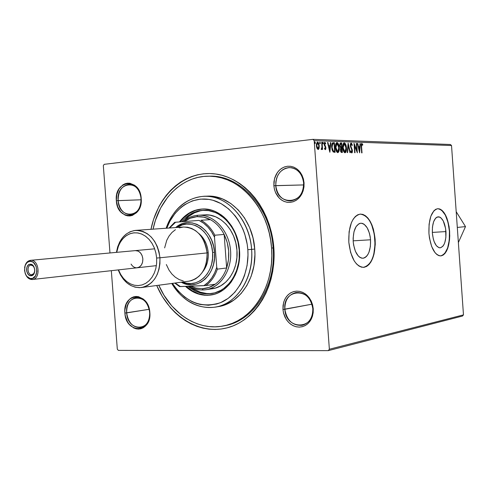 <?xml version="1.0" encoding="UTF-8"?>
<svg xmlns="http://www.w3.org/2000/svg" width="490" height="490" viewBox="0 0 490 490"><rect width="100%" height="100%" fill="white"/><g stroke="black" fill="none" stroke-linecap="round" stroke-linejoin="round"><path stroke-width="0.73" d="M224.23 325.795C253.306 321.483 276.458 286.093 273.114 247.909L273.855 247.934C276.709 285.321 255.952 320.068 227.985 327.608C200.036 335.411 169.803 316.583 156.714 285.499L162.368 296.579L170.538 307.806L175.218 312.7L180.24 317.042L185.575 320.791L191.161 323.908L196.962 326.365L202.921 328.122L208.979 329.164L215.086 329.464L221.186 329.017L227.213 327.822L233.111 325.875L238.82 323.192L244.277 319.786L249.428 315.689L254.224 310.936L258.598 305.57L262.505 299.641L265.905 293.21L268.759 286.332L271.031 279.079L272.691 271.54L273.726 263.773L274.112 255.878L273.855 247.934L272.948 240.027L271.405 232.236L269.243 224.653L266.487 217.358L263.167 210.418L259.326 203.92L254.996 197.917L250.243 192.478L245.104 187.652L239.641 183.487L233.92 180.014L227.991 177.264L221.915 175.261L215.765 174.017L209.597 173.534L203.472 173.809L197.446 174.826L191.578 176.578L185.924 179.028L180.528 182.151L175.445 185.918L170.71 190.279L166.373 195.192L162.46 200.606L159.005 206.474L153.584 219.33L150.975 229.308C157.651 195.345 184.681 170.514 214.412 173.846C244.112 176.865 271.166 209.53 273.855 247.934L273.114 247.909C276.421 285.756 253.71 320.938 224.941 325.66M370.544 239.788C370.789 250.611 368.253 256.766 362.937 258.255C357.731 257.605 354.49 252.081 353.216 241.674L353.137 238.201L354.001 231.684L356.089 226.582L359.054 223.685L360.732 223.207L362.441 223.403L364.131 224.261L367.182 227.789L369.423 233.234L370.14 236.431L370.544 239.788L370.379 246.482L368.946 252.326L367.812 254.653L366.453 256.454L364.909 257.66L363.255 258.224L361.54 258.114L359.832 257.336L358.202 255.903L355.422 251.346L353.639 245.116L353.216 241.674C353.008 230.808 355.526 224.653 360.781 223.207C366.061 223.887 369.313 229.412 370.544 239.788L353.168 240.835L370.544 239.788M445.967 231.568C446.225 241.141 444.277 246.562 440.124 247.842C436.008 247.23 433.417 242.299 432.358 233.056L432.456 226.993L433.601 221.768L435.604 218.185L436.829 217.186L439.487 216.966L440.822 217.738L443.242 220.892L445.63 228.591L445.876 237.503L444.785 242.673L443.903 244.718L442.844 246.299L440.339 247.824L438.985 247.701L436.351 245.704L434.14 241.631L433.307 238.998L432.358 233.056C432.119 223.446 434.06 218.019 438.17 216.776C442.335 217.419 444.932 222.35 445.967 231.568L432.315 232.419L445.967 231.568M440.565 255.921C446.862 253.906 449.808 245.662 449.41 231.194L449.618 231.182C450.016 245.711 447.052 253.955 440.724 255.915C434.489 254.996 430.563 247.505 428.934 233.436L429.467 238.097L431.672 246.531L435.059 252.718L437.025 254.653L439.071 255.719L441.123 255.872L443.095 255.125L444.914 253.508L446.519 251.094L447.842 247.983L449.483 240.149L449.747 235.727L449.11 226.674L447.015 218.442L445.514 215.018L443.769 212.231L441.851 210.204L439.83 209.003L437.784 208.691L435.782 209.285L433.913 210.78L430.851 216.206L429.093 224.175L428.934 233.436C428.585 218.816 431.525 210.571 437.76 208.691C444.105 209.677 448.056 217.174 449.618 231.182L449.41 231.194C447.866 217.297 443.946 209.8 437.65 208.703M363.347 267.375C371.438 265.072 375.291 255.719 374.905 239.316L375.138 239.298C375.518 255.731 371.659 265.09 363.555 267.368C355.666 266.389 350.748 257.991 348.807 242.17L350.595 252.424L354.166 260.809L356.451 263.871L358.937 266.015L361.534 267.173L364.144 267.307L366.655 266.419L368.982 264.557L371.034 261.801L374.041 254.077L375.26 244.418L375.138 239.298L373.454 229.4L371.947 224.977L370.066 221.137L367.88 218.019L365.466 215.747L362.906 214.418L360.303 214.087L357.755 214.779L355.36 216.482L353.216 219.14L351.41 222.65L349.094 231.684L348.807 242.17C348.494 225.633 352.316 216.274 360.273 214.087C368.327 215.135 373.282 223.544 375.138 239.298L374.905 239.316C373.074 223.661 368.155 215.251 360.156 214.099M118.127 200.624C118.948 219.906 143.007 217.989 141.059 198.444L141.2 198.377C143.301 219.587 117.226 221.633 116.351 200.747L141.12 199.779L118.127 200.624C118.176 191.014 121.832 185.6 129.103 184.381C135.791 185.03 139.779 189.716 141.059 198.444C141.01 207.919 137.445 213.328 130.377 214.669C123.517 214.161 119.438 209.481 118.127 200.624L116.351 200.747L117.753 206.878L120.816 211.919L125.079 215.11L127.474 215.839L129.917 215.949L132.325 215.429L136.643 212.593L138.394 210.375L140.716 204.783L141.2 201.623L140.716 195.179L139.76 192.154L136.63 187.076L134.572 185.226L129.881 183.242L127.431 183.186L125.036 183.756L122.788 184.932L119.064 188.883L116.804 194.432L116.351 200.747C114.054 179.983 140.085 177.068 141.2 198.377L141.059 198.444C140.042 178.801 116.02 181.459 118.127 200.624M275.772 185.618C276.538 206.86 305.766 204.526 303.635 182.96L304.063 182.868L303.978 186.96L303.12 190.91L301.546 194.524L299.335 197.611L296.603 200.024L293.492 201.635L290.154 202.376L286.766 202.211L283.496 201.151L280.5 199.252L277.928 196.619L275.907 193.379L274.529 189.691L273.861 185.741L303.684 184.926L275.772 185.618C275.968 174.844 280.568 168.829 289.566 167.574C297.534 168.37 302.226 173.503 303.635 182.96C303.451 193.489 299.023 199.497 290.356 200.986C282.093 200.428 277.236 195.302 275.772 185.618L273.861 185.741L274.406 189.207L275.496 192.49L279.153 198.021L281.579 200.055L284.292 201.494L287.189 202.278L290.154 202.376L293.081 201.776L295.856 200.508L298.367 198.603L300.517 196.147L302.22 193.219L304.033 186.451L303.512 179.34L300.744 173.001L298.637 170.44L296.162 168.419L293.406 167.017L290.484 166.282L287.507 166.245L284.592 166.906L281.854 168.229L279.386 170.159L277.291 172.633L274.492 178.776L273.861 185.741L273.941 181.723L274.761 177.827L276.286 174.244L278.436 171.157L281.113 168.719L284.188 167.053L287.507 166.245L290.907 166.343L294.214 167.347L297.259 169.209L299.892 171.843L301.969 175.108L303.384 178.85L304.063 182.868L303.635 182.96L303.01 179.26L301.705 175.812L299.788 172.799L297.363 170.373L294.557 168.658L291.507 167.727L288.371 167.635L285.309 168.376L282.473 169.914L279.998 172.161L278.014 175.01L276.605 178.311L275.846 181.906L275.772 185.618M284.855 309.294C285.609 330.395 314.935 330.174 312.81 308.657L313.257 308.774L313.165 312.822L312.302 316.675L310.721 320.142L308.504 323.045L305.76 325.238L302.636 326.616L299.286 327.106L295.893 326.701L292.61 325.415L289.602 323.32L287.024 320.527L284.996 317.177L283.618 313.422L282.957 309.466L311.965 304.186L284.855 309.294C284.8 300.156 288.5 294.57 295.96 292.536C305.252 292.297 310.868 297.669 312.81 308.657C312.871 317.569 309.337 323.118 302.201 325.311C292.634 325.85 286.852 320.509 284.855 309.294L282.957 309.466L283.496 312.939L286.197 319.327L288.255 322.004L290.686 324.196L293.406 325.813L296.309 326.799L299.286 327.106L302.226 326.726L305.007 325.66L307.53 323.957L309.686 321.673L311.395 318.898L312.589 315.744L313.257 308.774L311.573 301.858L307.818 296.076L305.331 293.896L302.569 292.31L299.641 291.372L296.652 291.127L293.731 291.568L290.98 292.683L288.506 294.423L286.399 296.72L284.739 299.482L283.588 302.606L282.957 309.466L283.036 305.484L283.863 301.687L285.388 298.245L287.55 295.341L290.239 293.118L293.326 291.691L296.652 291.127L300.064 291.464L303.377 292.695L306.434 294.76L309.074 297.553L311.156 300.94L312.571 304.743L313.257 308.774L312.81 308.657C311.793 287.109 282.51 288.224 284.855 309.294M126.671 312.902C127.48 332.067 151.624 331.883 149.683 312.381L149.836 312.491C151.931 333.659 125.765 333.819 124.895 313.061L149.205 309.3L126.671 312.902C126.567 304.413 129.679 299.335 135.993 297.675C143.503 297.712 148.066 302.612 149.683 312.381C149.781 320.736 146.767 325.795 140.642 327.559C132.968 327.688 128.313 322.8 126.671 312.902L124.895 313.061L125.373 316.215L127.651 322.022L129.372 324.454L133.654 327.914L136.049 328.815L138.505 329.096L140.918 328.753L143.203 327.792L145.261 326.248L148.397 321.667L149.346 318.806L149.836 315.707L149.352 309.288L147.012 303.408L145.254 300.97L143.19 298.986L138.486 296.683L136.03 296.45L133.623 296.848L131.369 297.846L129.342 299.421L126.279 304.002L124.889 309.894L124.895 313.061C122.604 292.322 148.727 291.293 149.836 312.491L149.683 312.381C148.672 292.849 124.564 293.761 126.671 312.902M118.341 350.393L328.263 350.644L462.499 316.038L328.263 350.644L118.341 350.393L117.312 349.156L111.328 270.676L117.312 349.156L118.341 350.393M314.188 140.63L451.529 145.53L463.473 314.88L329.366 349.241L314.188 140.63L329.366 349.241L328.263 350.644L329.366 349.241L463.473 314.88L462.499 316.038L463.473 314.88L451.529 145.53L314.188 140.63L312.883 139.356L104.156 164.334L312.883 139.356L314.188 140.63M319.082 148.317L318.947 143.895L318.218 142.388L317.385 142.039L316.381 144.054L316.712 147.674L317.93 149.456L318.555 149.309L319.082 148.317L317.937 149.462L319.082 148.317L319.278 145.775L317.551 142.026L316.356 145.689L316.932 148.268L318.096 149.481L319.082 148.317M322.053 142.302L321.661 142.29L321.954 147.153L321.728 148.495L321.318 148.55L321.501 149.56L322.102 148.397L322.181 149.45L322.573 149.462L322.053 142.302L321.661 142.29L321.954 147.153L321.183 149.309L321.514 149.56L322.102 148.397L322.181 149.45L322.573 149.462L322.053 142.302M325.299 149.652L325.826 149.04L325.881 147.521L324.552 143.882L324.944 143.154L325.532 143.919L325.709 143.264L324.833 142.272L324.343 142.706L324.147 144.127L325.501 147.655L325.372 148.684L324.656 148.011L324.472 148.617L325.06 149.548L325.354 149.646L325.911 147.802L324.552 144.281L324.931 143.154L325.532 143.919L325.709 143.264L324.778 142.278L324.16 144.311L325.519 147.827L325.213 148.776L324.656 148.011L324.472 148.617L325.299 149.652M333.231 142.682L332.22 143.16L331.773 144.452L331.908 149.193L333.127 151.961L335.08 152.347L334.382 142.719L333.029 142.688C331.871 143.203 331.418 144.752 331.669 147.331L333.127 151.961L335.08 152.347L334.382 142.719L333.231 142.682M341.665 142.97L340.127 143.252L339.741 145.61L340.691 148.072L340.624 151.435L341.199 152.353L342.357 152.494L341.665 142.97L341.199 143.019L341.26 143.931L341.199 143.019L341.665 142.97L340.599 142.939L339.741 145.61L340.691 148.072L340.379 150.093L341.671 152.482L342.357 152.494L341.665 142.97M348.133 143.184L347.226 152.592L347.624 152.598L348.261 145.463L349.934 152.647L350.332 152.653L348.133 143.184L347.226 152.592L347.624 152.598L348.261 145.463L349.934 152.647L350.332 152.653L348.133 143.184M356.328 143.46L356.83 150.399L353.994 143.386L354.674 152.739L355.03 152.751L354.527 145.775L357.357 152.794L356.683 143.472L356.328 143.46L356.83 150.399L354.08 143.386L354.674 152.739L355.03 152.751L354.527 145.775L357.357 152.794L356.683 143.472L356.328 143.46M361.577 146.731L361.675 144.526L362.637 145.212L362.759 144.507L361.822 143.411L361.161 144.581L361.669 152.88L362.018 152.892L361.577 146.731L361.228 146.767L361.577 146.731L361.853 144.366L362.637 145.212L362.759 144.507L361.761 143.417L361.216 146.626L361.669 152.88L362.018 152.892L361.577 146.731M359.611 152.843L360.413 143.601L360.027 143.588L359.77 146.547L358.478 146.51L357.786 143.509L357.4 143.496L359.611 152.843L360.413 143.601L360.027 143.588L359.77 146.547L358.478 146.51L357.786 143.509L357.4 143.496L359.611 152.843M351.116 143.043L350.436 143.882L350.35 145.996L352.139 150.994L351.685 151.949L351.024 150.742L350.779 151.312L351.208 152.384L351.642 152.886L352.157 152.727L352.488 150.749L350.852 146.51L350.705 144.715L351.287 144.023L352.065 145.597L352.322 145.132L351.691 143.472L350.987 143.062L350.301 145.561L352.132 150.779L351.759 151.961L351.024 150.742L350.779 151.312L351.826 152.923L352.488 150.749L350.668 145.585L351.171 144.011L352.065 145.597L352.322 145.132L351.116 143.043M346.448 147.809L345.462 143.876L344.678 142.945L343.821 142.921L343.024 144.262L342.718 146.902L343.76 151.741L344.77 152.758L345.769 152.292L346.473 149.493L346.448 147.809L346.087 147.851L346.448 147.809C346.271 145.12 345.536 143.454 344.243 142.811L344.127 142.817C343 143.527 342.547 145.169 342.755 147.753C342.933 150.497 343.68 152.176 344.991 152.788L345.089 152.788C346.21 152.053 346.663 150.399 346.448 147.809M339.264 147.613L338.253 143.644L337.457 142.7L336.587 142.676L335.766 144.036L335.454 146.694L336.514 151.588L337.549 152.617L338.566 152.145L339.252 149.744L339.264 147.613L338.89 147.655L339.264 147.613C339.086 144.899 338.333 143.215 337.016 142.566L336.893 142.572C335.748 143.288 335.276 144.948 335.491 147.557C335.675 150.326 336.434 152.023 337.775 152.647L337.867 152.641C339.019 151.906 339.484 150.228 339.264 147.613M329.911 152.243L330.811 142.602L330.395 142.584L330.101 145.677L328.692 145.634L327.951 142.504L327.528 142.492L329.844 152.243L330.811 142.602L330.395 142.584L330.101 145.677L328.692 145.634L327.951 142.504L327.528 142.492L329.911 152.243M323.351 143.037L322.892 142.229L322.818 143.558L323.155 143.821L323.357 143.178L322.873 143.092L322.837 143.607L322.873 143.092L323.351 143.037L322.965 142.21L322.696 143.013L323.082 143.84L323.351 143.037M320.325 142.939L319.866 142.125L319.786 143.46L320.129 143.729L320.331 143.221L319.848 142.994L319.811 143.515L319.848 142.994L320.325 142.939L319.939 142.106L319.67 142.915L320.056 143.748L320.325 142.939M315.346 142.774L314.874 141.953L314.801 143.301L315.144 143.57L315.352 142.915L314.868 142.829L314.825 143.362L314.868 142.829L315.346 142.774L314.948 141.941L314.672 142.749L315.07 143.588L315.346 142.774M450.402 144.495L312.883 139.356L450.402 144.495L451.529 145.53L450.402 144.495M103.323 165.687L109.974 252.963L103.323 165.687L104.156 164.334L103.323 165.687M212.923 176.241L212.121 176.308L212.923 176.241M209.702 176.173C240.308 174.826 270.805 208.054 273.114 247.909C270.799 207.693 239.775 174.324 208.942 176.192M363.911 267.313L366.422 266.425L368.75 264.569L370.801 261.813L372.51 258.273L373.809 254.09L375.028 244.436L374.299 234.245L371.72 224.996L369.84 221.155L367.653 218.038L365.234 215.765L362.68 214.436M440.908 255.884L442.88 255.131L444.7 253.52L447.627 247.989L449.275 240.161L449.41 231.194L448.019 222.393L445.3 215.03L441.637 210.216L439.616 209.016M361.54 143.509L362.3 144.556L362.759 144.507L362.282 144.679L361.54 143.509M357.412 143.552L357.786 143.509L357.412 143.552M358.104 146.553L358.478 146.51L358.104 146.553M358.104 146.565L359.77 146.547L358.104 146.565M360.021 143.644L360.413 143.601L360.021 143.644M359.697 146.553L359.617 147.49L359.697 146.553M359.348 150.608L359.262 151.588L359.348 150.608M359.421 150.602L358.698 147.465L358.325 147.508L359.691 147.496L359.421 150.602L359.041 150.644L359.421 150.602L358.698 147.465L359.691 147.496L359.421 150.602M356.334 143.515L356.683 143.472L356.334 143.515M356.72 150.412L356.806 151.575L356.72 150.412M354.172 145.812L354.527 145.775L354.172 145.812M354.086 144.648L356.365 150.454L356.83 150.399L356.365 150.454L354.086 144.648M350.834 143.141L351.612 144.372L350.852 143.154M351.943 145.175L352.322 145.132L351.943 145.175M350.748 144.066L350.319 144.489L350.675 144.072M350.307 145.622L350.668 145.585L350.307 145.622M350.46 146.553L350.852 146.51L350.46 146.553M350.644 147.196L351.097 148.078L351.563 148.023L351.097 148.078L351.734 149.37L352.2 149.315L351.753 149.419L350.644 147.196M352.132 150.791L352.488 150.749L352.132 150.791M352.016 151.735L351.612 152.868L352.016 151.735M351.22 152.004L350.907 151.673L351.33 152.004M351.312 152.01L351.759 151.961M347.955 144.477L348.182 145.475L347.955 144.477M347.863 145.512L348.261 145.463L347.863 145.512M345.903 150.516L344.844 152.77L345.903 150.516M343.9 142.878L345.389 144.838L343.9 142.878M344.011 143.864L342.835 145.12L343.521 143.931M344.439 151.869L343.319 150.724L344.439 151.869L344.905 151.814L343.129 147.766L342.761 147.809L343.129 147.766L344.237 143.791L346.081 147.802L344.978 151.814L344.58 151.851M344.733 151.79L343.668 150.399L343.098 147.08L343.374 144.813L343.986 143.876L344.868 144.048L345.542 145.199L346.038 149.811L345.53 151.41L344.733 151.784M341.518 147.49L341.591 148.452L341.518 147.49M341.812 151.52L341.879 152.482L341.812 151.52M340.409 142.994L341.199 143.019L340.409 142.994M340.96 147.527L340.36 147.392M340.617 143.956L339.748 144.507L340.189 143.999M341.144 147.447L340.115 145.622L339.748 145.659L340.936 143.919L341.365 143.931L341.622 147.478L340.562 147.086L340.115 145.622L340.409 144.085L341.365 143.931L341.622 147.478L341.132 147.447M340.985 151.545L340.575 151.269L341.524 151.502L340.752 150.081L341.689 148.452L341.91 151.508L341.052 151.551M341.218 148.482L340.415 148.874L340.856 148.513M340.752 150.081L340.385 150.124L340.752 150.081L341.003 148.617L341.689 148.452L341.91 151.508L341.107 151.3L340.752 150.081M338.719 150.289L337.622 152.629L338.719 150.283M336.661 142.633L338.21 144.679L336.661 142.633M336.777 143.625L335.564 144.967L336.287 143.692M337.126 151.704L336.042 150.497L337.365 151.698M337.684 151.661L335.871 147.57L335.497 147.613L335.871 147.57L337.004 143.552L338.89 147.606L337.763 151.661L337.212 151.716L337.684 151.661L336.575 150.571L335.944 148.268L336.128 144.587L336.752 143.637L337.451 143.662L338.706 146.247L338.731 150.252L337.684 151.661M332.777 142.737L334.382 142.719L333.911 142.774L333.978 143.692L333.911 142.774L332.777 142.737M334.535 151.361L334.603 152.335L334.535 151.361M334.156 151.404L334.627 151.349L334.156 151.404M333.77 151.392L333.347 151.343M333.071 151.263L333.904 151.398M332.655 150.981L332.165 150.197L332.79 151.104L333.261 151.049L332.79 151.104M332.998 143.735L334.076 143.699L334.627 151.349L333.261 151.049L332.049 147.343L332.661 143.895L332.189 143.95L331.693 144.954L332.483 143.803M332.049 147.343L331.669 147.386L332.049 147.343L332.477 144.103L334.076 143.699L334.627 151.349L332.998 150.779L332.049 147.343M327.541 142.553L327.951 142.504L327.541 142.553M328.288 145.677L330.101 145.677L328.288 145.689M330.389 142.651L330.811 142.602L330.389 142.651M330.058 145.677L329.966 146.663L330.058 145.677M329.66 149.909L329.556 151.018L329.66 149.909M329.709 149.903L328.931 146.633L328.527 146.681L330.009 146.663L329.709 149.903L329.298 149.946L329.709 149.903L328.931 146.633L330.009 146.663L329.709 149.903M324.484 148.648L325.213 148.776L324.484 148.648M324.558 142.382L325.231 143.319L325.709 143.264L325.231 143.343L324.558 142.382M324.895 143.16L324.417 143.215M324.16 144.329L324.552 144.281L324.16 144.329M324.257 145.016L324.692 144.967L324.257 145.016M324.313 145.224L325.158 145.714L324.686 145.769L325.231 146.755L325.703 146.7L325.299 146.988L324.313 145.224M325.519 147.845L325.911 147.802L325.519 147.845M325.44 148.556L325.109 149.585L325.44 148.556M322.732 142.504L322.873 143.092L322.732 142.504M321.942 147.374L322.016 148.409L321.942 147.374M321.752 148.439L322.102 148.397L321.752 148.439M321.587 148.66L321.299 149.45L321.587 148.66M319.707 142.394L319.848 142.994L319.707 142.394M317.214 142.1L318.329 143.533L317.214 142.1M318.886 145.824L319.278 145.775L318.886 145.824M318.757 147.631L318.604 148.372L318.757 147.631M317.14 142.97L316.411 143.846L317.012 142.982M317.551 148.654L316.785 147.888L318.028 148.599L316.754 145.695L316.362 145.744L316.754 145.695L317.551 142.915L318.886 145.757L318.084 148.593L317.551 148.654L318.084 148.593M314.715 142.222L314.868 142.829L314.715 142.222M316.754 145.695L317.159 143.178L317.869 142.988L318.5 143.919L318.892 146.718L318.273 148.525L317.324 147.949L316.754 145.695M251.615 249.386L247.818 249.68C249.594 273.108 237.895 295.458 220.763 302.569C201.629 308.786 185.52 302.391 172.431 283.392L177.901 290.784L184.595 297.062L192.092 301.681L196.067 303.31L200.134 304.455L208.428 305.252L216.641 304.014L220.629 302.63L228.138 298.386L234.802 292.31L240.327 284.604L242.587 280.237L244.479 275.576L247.076 265.586L248.001 255.033L247.818 249.68L247.211 244.357L244.737 233.993L242.899 229.069L238.116 219.973L235.231 215.9L228.603 208.893L221.094 203.626L213.003 200.294L208.844 199.381L200.496 199.112L192.386 200.875L184.816 204.581L181.318 207.105L175.065 213.389L169.963 221.082L166.79 228.193C174.189 207.748 193.023 195.443 211.698 199.951C230.367 204.342 246.09 225.596 247.818 249.68L251.615 249.386C254.114 277.707 236.964 304.094 215.226 307.15C197.39 309.123 182.905 301.228 171.776 283.477C183.101 302.906 204.33 312.363 222.607 305.074C240.884 297.889 253.502 274.241 251.615 249.386L254.733 249.061L251.615 249.386C249.79 223.832 232.909 201.384 213.07 197.115C193.219 192.711 173.478 206.327 166.128 228.236C173.448 208.593 186.041 197.936 203.926 196.27C226.919 194.726 249.894 219.594 251.615 249.386M204.667 214.877C220.224 213.505 235.8 230.22 236.946 250.212L236.909 257.605L235.69 264.765L233.356 271.399L230 277.26L225.768 282.105L220.825 285.756L215.38 288.077L208.973 289.014M211.484 293.584C228.046 291.526 241.105 271.546 239.206 250.151L237.926 241.876L235.365 234.018L233.638 230.343L231.635 226.888L226.895 220.776L224.206 218.179L218.326 214.014L215.196 212.489L208.716 210.62L202.15 210.363L198.916 210.841L192.705 212.96L189.777 214.589L184.43 218.871L181.851 221.743C187.633 214.712 194.677 210.896 202.995 210.308C220.445 208.863 237.907 227.654 239.206 250.151L239.157 258.5L238.63 262.597L236.615 270.425L233.381 277.512L231.347 280.684L229.069 283.569L223.863 288.371L220.99 290.245L214.847 292.849L208.391 293.871L205.114 293.779L198.646 292.408L195.51 291.14L188.038 286.283C195.216 292.267 203.032 294.698 211.484 293.584L211.539 293.577M203.809 210.277C196.282 211.012 189.802 214.449 184.363 220.586L188.644 216.47L194.328 212.874L200.539 210.755L203.767 210.277M202.591 208.997C193.685 209.763 186.249 214.05 180.283 221.866L183.775 217.823L189.287 213.401L195.455 210.431L202.052 209.04M179.45 221.927C185.526 213.977 193.103 209.671 202.174 209.016C220.169 207.552 238.177 226.95 239.518 250.17L239.665 254.494L238.924 263.032L236.835 271.117L235.31 274.896L231.396 281.713L229.038 284.696L223.661 289.651L217.578 293.13L214.351 294.269L207.68 295.317L204.306 295.219L197.629 293.798L194.395 292.487L191.265 290.803L185.465 286.387C193.146 293.345 201.641 296.223 210.939 295.017C228.009 292.867 241.478 272.256 239.518 250.17L239.022 245.864L237.031 237.485L235.549 233.497L231.696 226.135L226.797 219.814L224.016 217.131L221.057 214.798L214.712 211.264L211.392 210.094L204.624 208.997L201.243 209.077L194.64 210.473L188.472 213.45L185.618 215.49L179.45 221.927M271.582 248.069C274.896 285.989 252.166 321.238 223.36 325.966C197.752 331.185 170.777 313.361 158.797 285.223L163.911 295.103L171.812 305.956L181.208 314.874L186.365 318.494L191.768 321.501L197.372 323.865L203.136 325.556L208.991 326.548L214.889 326.836L220.782 326.395L226.601 325.225L232.297 323.339L237.803 320.736L243.071 317.44L248.044 313.478L252.662 308.884L256.882 303.702L260.649 297.975L263.932 291.758L266.676 285.119L268.869 278.124L270.468 270.841L271.46 263.351L271.834 255.737L271.582 248.069L273.114 247.909L271.582 248.069C269.267 208.134 238.734 174.844 208.097 176.192C181.943 176.247 159.109 199.161 153.07 229.161L155.41 220.396L160.665 207.968L167.794 197.066L171.996 192.325L176.571 188.111L181.49 184.485L186.708 181.471L192.178 179.107L197.85 177.429L203.668 176.449L209.585 176.198L215.545 176.676L221.486 177.888L227.348 179.83L233.069 182.488L238.593 185.851L243.861 189.881L248.816 194.542L253.404 199.798L257.575 205.592L261.28 211.87L264.478 218.565L267.136 225.608L269.218 232.922L270.707 240.437L271.582 248.069M216.862 306.832L218.411 306.605C240.1 303.555 257.219 277.267 254.733 249.061C253.024 219.385 230.098 194.616 207.148 196.153L203.926 196.27M217.75 306.716L226.196 304.364L234.073 299.941L241.062 293.596L246.856 285.554L251.217 276.127L253.949 265.684L254.923 254.653L254.733 249.061L253.018 238.011L249.582 227.519L244.571 218.019L238.207 209.898L230.759 203.466L222.54 198.964L213.891 196.551L207.111 196.153M208.489 295.194L205.114 295.096L198.438 293.675L192.08 290.686L186.365 286.35C193.905 293.149 202.241 296.015 211.374 294.949M209.989 293.626L206.725 293.535L200.263 292.163L194.101 289.278L191.204 287.299C197.746 292.193 204.789 294.245 212.311 293.449M204.116 214.914L209.941 215.159L215.692 216.831L221.137 219.881L226.055 224.193L230.251 229.614L233.552 235.929L235.813 242.893L236.946 250.212C238.642 269.237 226.98 287.011 212.201 288.769M202.278 288.739L196.41 288.2L190.714 286.185L195.486 287.973L202.278 288.739L208.973 287.471L215.196 284.225C211.208 287.042 206.903 288.549 202.278 288.739L203.191 289.951L202.278 288.739M197.611 215.294C192.233 215.778 187.394 217.897 183.089 221.645C187.394 217.897 192.233 215.778 197.611 215.294L198.162 215.251C213.456 214.185 228.567 229.939 230.471 249.582C232.572 269.206 220.947 287.679 205.757 289.719L203.191 289.951C198.346 290.092 193.697 288.855 189.256 286.24C193.697 288.855 198.346 290.092 203.191 289.951C219.073 289.602 232.217 271.282 230.588 250.874C229.191 230.453 213.432 213.781 197.611 215.294L196.888 216.678L197.611 215.294M184.411 221.541C188.209 218.693 192.368 217.07 196.888 216.678L190.261 218.228L184.411 221.541M210.382 219.649L203.724 217.15L196.888 216.678C201.506 216.323 206.002 217.315 210.382 219.649C216.121 222.821 220.714 227.752 224.15 234.441L226.65 267.975L228.493 259.712L228.683 251.021L227.207 242.428L224.15 234.441C229.332 245.374 230.165 256.552 226.65 267.975C224.224 275 220.408 280.415 215.196 284.225C220.408 280.415 224.224 275 226.65 267.975L217.376 269.132L216.739 267.313L214.491 237.136L214.847 235.212L224.15 234.441L226.65 267.975L217.376 269.132C214.945 276.231 211.11 281.707 205.867 285.548L215.196 284.225L205.867 285.548C211.11 281.707 214.945 276.231 217.376 269.132L216.739 267.313L214.491 237.136L211.527 231.727L207.87 227.042L203.65 223.226L199.007 220.396L174.673 222.313L169.13 228.028L174.673 222.313L175.604 222.233L169.565 227.997L175.604 222.233L199.007 220.396C205.659 223.691 210.816 229.271 214.491 237.136L214.847 235.212L224.15 234.441C220.714 227.752 216.121 222.821 210.382 219.649L200.992 220.249C206.762 223.458 211.386 228.444 214.847 235.212C211.386 228.444 206.762 223.458 200.992 220.249L210.382 219.649M179.505 286.564L205.867 285.548L203.889 285.676L208.066 282.344L211.68 278.075L214.608 273.01L216.739 267.313C214.265 275.527 209.983 281.652 203.889 285.676L180.436 286.577L175.187 283.018L180.436 286.577L179.505 286.564L174.758 283.079L179.505 286.564M32.12 279.521L31.335 278.639C23.489 279.423 22.087 261.409 29.994 261.341L30.631 260.319C27.311 260.815 25.302 263.314 24.604 267.822C25.284 263.406 27.238 260.907 30.472 260.325L135.601 250.592L30.631 260.319C39.206 259.302 41.056 279.037 32.426 279.496L32.12 279.521C28.959 279.423 26.644 277.365 25.168 273.346C26.644 277.365 28.959 279.423 32.12 279.521C40.976 279.588 39.408 259.308 30.631 260.319L29.994 261.341L27.697 262.138L26.699 263.001L25.192 265.476L24.537 270.321L25.26 273.591L26.803 276.323L30.123 278.528L32.524 278.418L35.507 275.894L36.86 271.362L36.119 266.364L33.534 262.597L32.407 261.862L29.994 261.341C37.895 260.441 39.31 278.694 31.335 278.639L32.12 279.521M32.015 274.694L31.746 274.719C27.44 275.172 26.576 265.311 30.907 265.127L32.463 264.974L30.999 265.121L33.093 265.935L34.527 268.293L33.093 265.935L30.999 265.121L30.221 264.226C35.482 263.638 36.419 275.778 31.115 275.76L31.746 274.719C33.443 274.48 34.459 273.193 34.79 270.872L33.835 273.524L31.746 274.719L33.443 274.541L31.881 274.712M456.196 211.686L465.5 226.594L457.305 227.446L465.5 226.594L458.371 242.55L465.5 226.594L456.196 211.686M30.221 264.226L32.579 265.065L33.835 266.597L34.784 269.769L34.637 271.999L33.89 273.922L31.905 275.607L29.51 275.398L28.089 274.216L26.742 271.331L26.564 269.084L27.011 266.977L28.016 265.329L29.431 264.386L30.221 264.226L30.999 265.121C26.601 265.139 27.379 275.172 31.746 274.719L31.115 275.76C25.878 276.293 24.941 264.257 30.221 264.226M135.467 250.604L135.454 250.604C139.552 250.776 142.02 253.52 142.847 258.824L142.094 255.547L140.452 252.828L138.168 251.088L135.301 250.617M159.948 257.783L156.653 258.04L156.647 263.308L155.845 268.404L154.27 273.132L151.992 277.297L149.113 280.739L145.738 283.33L142.014 284.966L138.088 285.59L134.107 285.192L130.23 283.796L126.598 281.456L123.358 278.265L120.62 274.357L118.494 269.874L120.791 274.651L123.554 278.498L126.806 281.615L130.432 283.894L134.297 285.235L138.26 285.584L142.161 284.923L145.855 283.257L149.199 280.66L152.047 277.211L154.301 273.059L155.857 268.349L156.653 263.277L156.653 258.04L159.948 257.783C160.003 274.516 153.854 284.439 141.5 287.544C131.001 288.077 123.241 282.197 118.225 269.904L120.46 274.884L123.382 279.251L126.873 282.846L130.812 285.517L135.044 287.152L139.405 287.691L143.729 287.091L147.839 285.37L151.563 282.595L154.76 278.859L157.284 274.32L159.036 269.151L159.936 263.559L159.948 257.783L207.074 252.914L159.948 257.783L159.036 251.921L157.229 246.36L154.607 241.343L151.288 237.093L147.41 233.773L143.154 231.525L138.688 230.441L134.217 230.551L129.911 231.837L125.961 234.245L122.512 237.662L119.707 241.944L117.655 246.911L116.436 252.362C118.862 239.304 125.275 231.978 135.675 230.38C149.119 231.151 157.21 240.284 159.948 257.783M214.522 252.295L212.599 252.442C214.626 272.752 197.672 289.063 182.733 282.007L186.433 283.159L191.039 283.545L195.59 282.791L199.896 280.911L203.803 277.977L207.141 274.088L209.787 269.396L211.619 264.079L212.568 258.353L212.599 252.442L214.522 252.295L214.491 258.469L213.499 264.453L211.576 270.008L208.814 274.908L205.316 278.969L201.237 282.038L196.729 283.998L191.976 284.782L187.162 284.372L181.288 282.203C197.139 291.752 216.794 274.651 214.522 252.295C213.45 228.946 189.826 214.436 175.702 227.568L178.189 225.749L182.605 223.636L187.321 222.674L192.154 222.901L196.919 224.322L201.427 226.895L205.5 230.521L208.973 235.065L211.698 240.351L213.579 246.17L214.522 252.295M208.219 252.699L207.068 252.816L208.219 252.699C207.423 244.473 204.263 238.03 198.732 233.381L201.194 235.678L203.895 239.236L206.021 243.371L207.484 247.916L208.219 252.699C208.648 260.276 206.798 266.658 202.664 271.846L205.935 266.536L207.429 262.193L208.201 257.519L208.219 252.699M141.53 287.538L189.005 281.162C201.059 278.173 207.086 268.759 207.074 252.914C204.459 236.352 196.594 227.721 183.487 227.017L135.675 230.38M164.634 247.897L166.759 240.278L169.056 236.027L171.984 232.45L175.438 229.688M179.297 227.856L183.407 227.023L187.621 227.231L191.768 228.487L195.688 230.741L199.234 233.908L202.254 237.883L204.624 242.495L206.253 247.573L207.074 252.914L207.056 258.304L206.192 263.522L204.532 268.367L202.131 272.648L199.093 276.201L195.541 278.884L191.621 280.605L188.926 281.174M183.285 280.948L179.187 279.582L175.353 277.248L171.917 274.051L169.007 270.106L166.331 264.526M116.7 252.338L118.586 245.631L120.736 241.496L123.492 238.03L126.745 235.359L130.377 233.589L134.254 232.793L138.229 233.007L142.143 234.245L145.849 236.443L149.199 239.543L152.059 243.414L154.313 247.903L155.863 252.846L156.653 258.04L155.826 252.693L154.197 247.615L151.82 243.028L148.819 239.12L145.31 236.051L141.445 233.944L137.384 232.879L133.298 232.891L129.354 233.975L125.71 236.076L122.506 239.108L119.879 242.936L117.919 247.407L116.7 252.338M136.906 267.81L139.374 267.019L141.377 265.041L142.596 262.162L142.847 258.824C142.872 263.908 140.985 266.891 137.206 267.785C134.713 267.944 132.674 266.713 131.075 264.098M177.16 227.464L182.072 225.002L186.586 224.083L191.21 224.304L195.767 225.67L200.079 228.132L203.969 231.605L207.288 235.953L209.898 241.013L211.692 246.586L212.599 252.442C211.588 231.213 190.892 217.064 177.16 227.464M351.159 144.017L350.705 144.066M344.237 143.791L343.766 143.84M344.978 151.814L344.513 151.863M341.328 148.458L340.887 148.507M340.74 143.925L340.299 143.98M337.004 143.552L336.532 143.607M337.763 151.661L337.291 151.71M333.169 143.705L332.784 143.748M324.907 143.154L324.454 143.209M317.551 142.915L317.073 142.97M218.411 306.605L215.226 307.15M212.25 288.763L205.757 289.719M204.698 214.877L198.162 215.251M154.669 248.822L30.472 260.325M156.383 265.641L32.426 279.496M32.456 264.974L30.999 265.115"/></g></svg>
